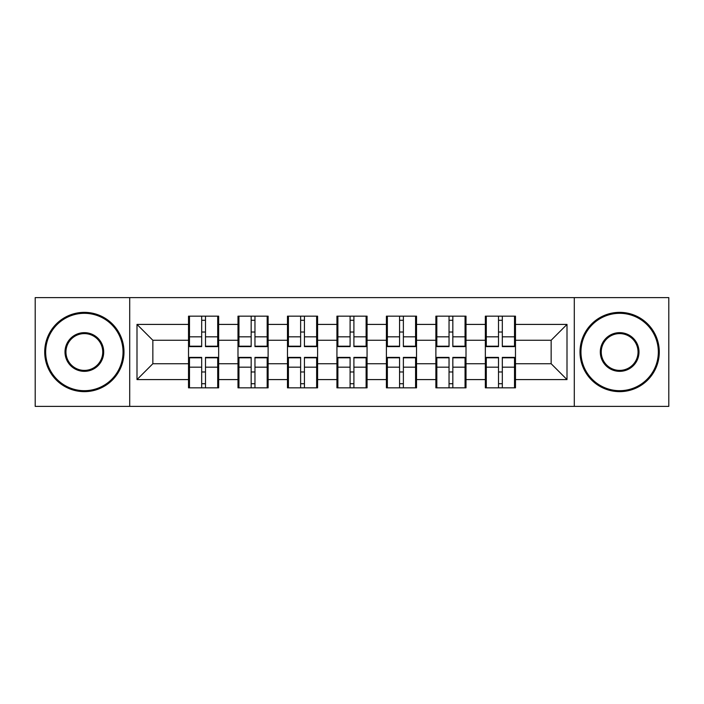 <?xml version="1.0" encoding="UTF-8"?>
<svg xmlns="http://www.w3.org/2000/svg" width="704" height="704" viewBox="0 0 704 704"><rect width="100%" height="100%" fill="white"/><g stroke="black" fill="none" stroke-linecap="round" stroke-linejoin="round"><path stroke-width="1.06" d="M574.297 406.384L668.8 406.384L668.8 297.616L574.297 297.616L574.297 406.384L129.703 406.384L129.703 297.616L35.2 297.616L35.2 406.384L129.703 406.384M515.478 372.134L514.518 372.134M486.297 372.134L485.346 372.134M485.346 331.866L486.297 331.866M514.518 331.866L515.478 331.866M515.478 327.738L514.518 327.738M486.297 327.738L485.346 327.738M485.346 376.262L486.297 376.262M514.518 376.262L515.478 376.262M466.004 372.134L465.054 372.134M436.832 372.134L435.882 372.134M435.882 331.866L436.832 331.866M465.054 331.866L466.004 331.866M466.004 327.738L465.054 327.738M436.832 327.738L435.882 327.738M435.882 376.262L436.832 376.262M465.054 376.262L466.004 376.262M416.53 372.134L415.58 372.134M387.358 372.134L386.408 372.134M386.408 331.866L387.358 331.866M415.58 331.866L416.53 331.866M416.53 327.738L415.58 327.738M387.358 327.738L386.408 327.738M386.408 376.262L387.358 376.262M415.58 376.262L416.53 376.262M367.066 372.134L366.115 372.134M337.885 372.134L336.934 372.134M336.934 331.866L337.885 331.866M366.115 331.866L367.066 331.866M367.066 327.738L366.115 327.738M337.885 327.738L336.934 327.738M336.934 376.262L337.885 376.262M366.115 376.262L367.066 376.262M317.592 372.134L316.642 372.134M288.42 372.134L287.47 372.134M287.47 331.866L288.42 331.866M316.642 331.866L317.592 331.866M317.592 327.738L316.642 327.738M288.42 327.738L287.47 327.738M287.47 376.262L288.42 376.262M316.642 376.262L317.592 376.262M268.118 372.134L267.168 372.134M238.946 372.134L237.996 372.134M237.996 331.866L238.946 331.866M267.168 331.866L268.118 331.866M268.118 327.738L267.168 327.738M238.946 327.738L237.996 327.738M237.996 376.262L238.946 376.262M267.168 376.262L268.118 376.262M574.297 297.616L129.703 297.616M551.153 363.73L551.153 340.27L515.478 340.27L515.478 363.73L551.153 363.73L567.002 379.588L567.002 324.412L515.478 324.412L515.478 316.166L485.346 316.166L485.346 340.27L466.004 340.27L466.004 363.73L485.346 363.73L485.346 340.27M567.002 379.588L515.478 379.588L515.478 387.834L485.346 387.834L485.346 379.588L466.004 379.588L466.004 387.834L435.882 387.834L435.882 379.588L416.53 379.588L416.53 387.834L386.408 387.834L386.408 379.588L367.066 379.588L367.066 387.834L336.934 387.834L336.934 379.588L317.592 379.588L317.592 387.834L287.47 387.834L287.47 379.588L268.118 379.588L268.118 387.834L237.996 387.834L237.996 379.588L218.654 379.588L218.654 387.834L188.522 387.834L188.522 379.588L136.998 379.588L136.998 324.412L188.522 324.412L188.522 340.27L152.847 340.27L152.847 363.73L188.522 363.73L188.522 340.27M485.346 324.412L466.004 324.412L466.004 316.166L435.882 316.166L435.882 324.412L416.53 324.412L416.53 316.166L386.408 316.166L386.408 324.412L367.066 324.412L367.066 316.166L336.934 316.166L336.934 324.412L317.592 324.412L317.592 316.166L287.47 316.166L287.47 324.412L268.118 324.412L268.118 316.166L237.996 316.166L237.996 324.412L218.654 324.412L218.654 316.166L188.522 316.166L188.522 324.412M485.346 363.73L485.346 379.588M466.004 363.73L466.004 379.588M466.004 324.412L466.004 340.27M416.53 363.73L435.882 363.73L435.882 340.27L416.53 340.27L416.53 379.588M435.882 363.73L435.882 379.588M435.882 324.412L435.882 340.27M416.53 324.412L416.53 340.27M367.066 363.73L386.408 363.73L386.408 340.27L367.066 340.27L367.066 379.588M386.408 363.73L386.408 379.588M386.408 324.412L386.408 340.27M367.066 324.412L367.066 340.27M317.592 363.73L336.934 363.73L336.934 340.27L317.592 340.27L317.592 379.588M336.934 363.73L336.934 379.588M336.934 324.412L336.934 340.27M317.592 324.412L317.592 340.27M268.118 363.73L287.47 363.73L287.47 340.27L268.118 340.27L268.118 379.588M287.47 363.73L287.47 379.588M287.47 324.412L287.47 340.27M268.118 324.412L268.118 340.27M218.654 363.73L237.996 363.73L237.996 340.27L218.654 340.27L218.654 379.588M237.996 363.73L237.996 379.588M237.996 324.412L237.996 340.27M218.654 324.412L218.654 340.27M218.654 372.134L217.703 372.134M189.482 372.134L188.522 372.134M188.522 331.866L189.482 331.866M217.703 331.866L218.654 331.866M218.654 327.738L217.703 327.738M189.482 327.738L188.522 327.738M188.522 376.262L189.482 376.262M217.703 376.262L218.654 376.262M188.522 363.73L188.522 379.588M152.847 363.73L136.998 379.588M136.998 324.412L152.847 340.27M515.478 363.73L515.478 379.588M515.478 324.412L515.478 340.27M567.002 324.412L551.153 340.27M217.703 316.166L217.703 346.606L205.489 346.606L205.489 316.166M201.687 316.166L201.687 346.606L189.482 346.606L189.482 316.166M201.687 320.285L205.489 320.285M205.489 332.024L201.687 332.024M189.482 387.834L189.482 357.394L201.687 357.394L201.687 387.834M205.489 387.834L205.489 357.394L217.703 357.394L217.703 387.834M205.489 383.715L201.687 383.715M201.687 371.976L205.489 371.976M84.357 390.685A38.685 38.685 0 0 0 123.042 352A38.685 38.685 0 0 0 84.357 313.315A38.685 38.685 0 0 0 45.663 352A38.685 38.685 0 0 0 84.357 390.685M84.357 312.356A39.644 39.644 0 0 1 123.992 352A39.644 39.644 0 0 1 84.357 391.644A39.644 39.644 0 0 1 44.713 352A39.644 39.644 0 0 1 84.357 312.356M84.357 371.342A19.342 19.342 0 0 1 65.006 352A19.342 19.342 0 0 1 84.357 332.658A19.342 19.342 0 0 1 103.699 352A19.342 19.342 0 0 1 84.357 371.342M84.357 333.608A18.392 18.392 0 0 0 65.956 352A18.392 18.392 0 0 0 84.357 370.392A18.392 18.392 0 0 0 102.749 352A18.392 18.392 0 0 0 84.357 333.608M619.643 390.685A38.685 38.685 0 0 0 658.337 352A38.685 38.685 0 0 0 619.643 313.315A38.685 38.685 0 0 0 580.958 352A38.685 38.685 0 0 0 619.643 390.685M619.643 312.356A39.644 39.644 0 0 1 659.287 352A39.644 39.644 0 0 1 619.643 391.644A39.644 39.644 0 0 1 580.008 352A39.644 39.644 0 0 1 619.643 312.356M619.643 371.342A19.342 19.342 0 0 1 600.301 352A19.342 19.342 0 0 1 619.643 332.658A19.342 19.342 0 0 1 638.994 352A19.342 19.342 0 0 1 619.643 371.342M619.643 333.608A18.392 18.392 0 0 0 601.251 352A18.392 18.392 0 0 0 619.643 370.392A18.392 18.392 0 0 0 638.044 352A18.392 18.392 0 0 0 619.643 333.608M267.168 316.166L267.168 346.606L254.962 346.606L254.962 316.166M251.161 316.166L251.161 346.606L238.946 346.606L238.946 316.166M251.161 320.285L254.962 320.285M254.962 332.024L251.161 332.024M316.642 316.166L316.642 346.606L304.436 346.606L304.436 316.166M300.626 316.166L300.626 346.606L288.42 346.606L288.42 316.166M300.626 320.285L304.436 320.285M304.436 332.024L300.626 332.024M366.115 316.166L366.115 346.606L353.901 346.606L353.901 316.166M350.099 316.166L350.099 346.606L337.885 346.606L337.885 316.166M350.099 320.285L353.901 320.285M353.901 332.024L350.099 332.024M415.58 316.166L415.58 346.606L403.374 346.606L403.374 316.166M399.564 316.166L399.564 346.606L387.358 346.606L387.358 316.166M399.564 320.285L403.374 320.285M403.374 332.024L399.564 332.024M465.054 316.166L465.054 346.606L452.839 346.606L452.839 316.166M449.038 316.166L449.038 346.606L436.832 346.606L436.832 316.166M449.038 320.285L452.839 320.285M452.839 332.024L449.038 332.024M238.946 387.834L238.946 357.394L251.161 357.394L251.161 387.834M254.962 387.834L254.962 357.394L267.168 357.394L267.168 387.834M254.962 383.715L251.161 383.715M251.161 371.976L254.962 371.976M288.42 387.834L288.42 357.394L300.626 357.394L300.626 387.834M304.436 387.834L304.436 357.394L316.642 357.394L316.642 387.834M304.436 383.715L300.626 383.715M300.626 371.976L304.436 371.976M337.885 387.834L337.885 357.394L350.099 357.394L350.099 387.834M353.901 387.834L353.901 357.394L366.115 357.394L366.115 387.834M353.901 383.715L350.099 383.715M350.099 371.976L353.901 371.976M387.358 387.834L387.358 357.394L399.564 357.394L399.564 387.834M403.374 387.834L403.374 357.394L415.58 357.394L415.58 387.834M403.374 383.715L399.564 383.715M399.564 371.976L403.374 371.976M436.832 387.834L436.832 357.394L449.038 357.394L449.038 387.834M452.839 387.834L452.839 357.394L465.054 357.394L465.054 387.834M452.839 383.715L449.038 383.715M449.038 371.976L452.839 371.976M514.518 316.166L514.518 346.606L502.313 346.606L502.313 316.166M498.511 316.166L498.511 346.606L486.297 346.606L486.297 316.166M498.511 320.285L502.313 320.285M502.313 332.024L498.511 332.024M486.297 387.834L486.297 357.394L498.511 357.394L498.511 387.834M502.313 387.834L502.313 357.394L514.518 357.394L514.518 387.834M502.313 383.715L498.511 383.715M498.511 371.976L502.313 371.976M201.687 336.829L189.482 336.829M201.687 346.201L189.482 346.201M217.703 336.829L205.489 336.829M217.703 346.201L205.489 346.201M205.489 367.171L217.703 367.171M205.489 357.799L217.703 357.799M189.482 367.171L201.687 367.171M189.482 357.799L201.687 357.799M251.161 336.829L238.946 336.829M251.161 346.201L238.946 346.201M267.168 336.829L254.962 336.829M267.168 346.201L254.962 346.201M300.626 336.829L288.42 336.829M300.626 346.201L288.42 346.201M316.642 336.829L304.436 336.829M316.642 346.201L304.436 346.201M350.099 336.829L337.885 336.829M350.099 346.201L337.885 346.201M366.115 336.829L353.901 336.829M366.115 346.201L353.901 346.201M399.564 336.829L387.358 336.829M399.564 346.201L387.358 346.201M415.58 336.829L403.374 336.829M415.58 346.201L403.374 346.201M449.038 336.829L436.832 336.829M449.038 346.201L436.832 346.201M465.054 336.829L452.839 336.829M465.054 346.201L452.839 346.201M254.962 367.171L267.168 367.171M254.962 357.799L267.168 357.799M238.946 367.171L251.161 367.171M238.946 357.799L251.161 357.799M304.436 367.171L316.642 367.171M304.436 357.799L316.642 357.799M288.42 367.171L300.626 367.171M288.42 357.799L300.626 357.799M353.901 367.171L366.115 367.171M353.901 357.799L366.115 357.799M337.885 367.171L350.099 367.171M337.885 357.799L350.099 357.799M403.374 367.171L415.58 367.171M403.374 357.799L415.58 357.799M387.358 367.171L399.564 367.171M387.358 357.799L399.564 357.799M452.839 367.171L465.054 367.171M452.839 357.799L465.054 357.799M436.832 367.171L449.038 367.171M436.832 357.799L449.038 357.799M498.511 336.829L486.297 336.829M498.511 346.201L486.297 346.201M514.518 336.829L502.313 336.829M514.518 346.201L502.313 346.201M502.313 367.171L514.518 367.171M502.313 357.799L514.518 357.799M486.297 367.171L498.511 367.171M486.297 357.799L498.511 357.799"/></g></svg>

